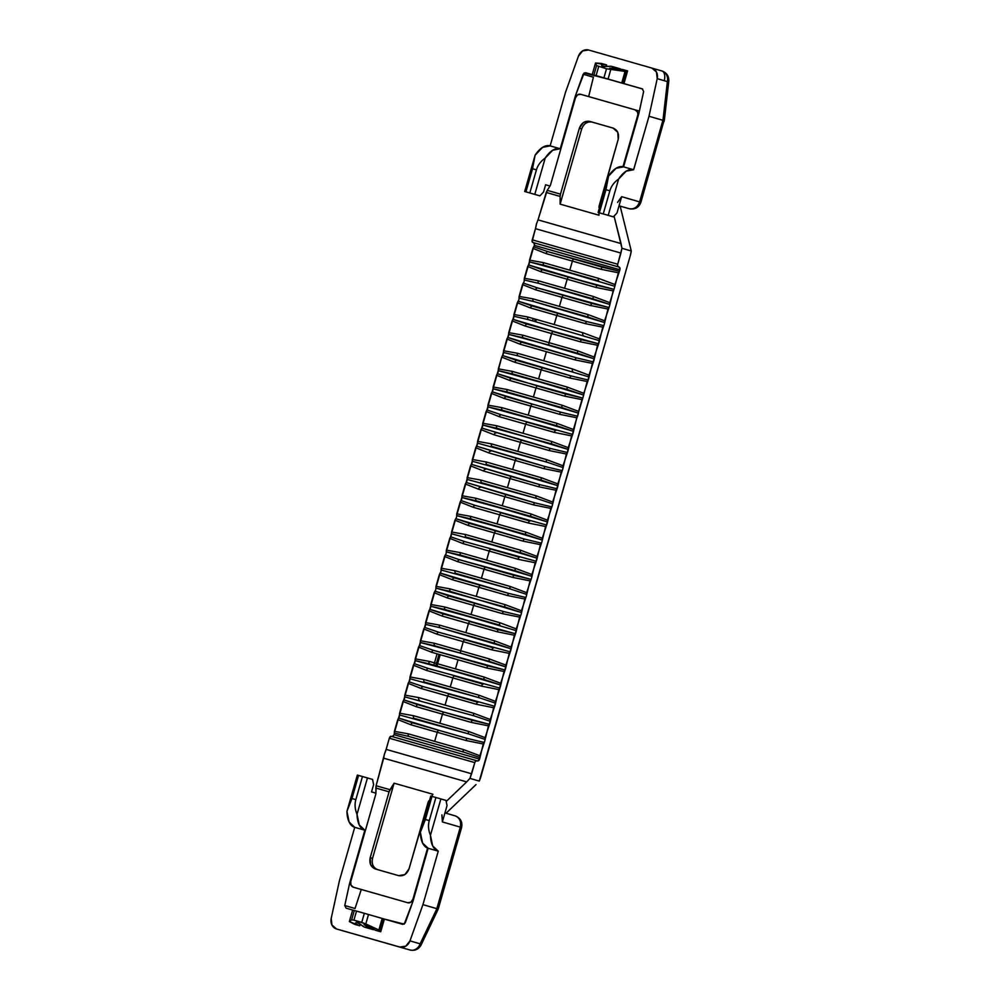 <?xml version="1.0" encoding="UTF-8"?>
<svg xmlns="http://www.w3.org/2000/svg" width="1000" height="1000" viewBox="0 0 1000 1000"><rect width="100%" height="100%" fill="white"/><g stroke="black" fill="none" stroke-linecap="round" stroke-linejoin="round"><path stroke-width="1.5" d="M380.412 931.688L375.6 930.312L364.487 924.45L369.775 928.65L364.338 927.1L373.5 929.725L364.338 927.1L357.113 922.337L355.337 923.162L358.5 925.425L354.625 924.325L359.762 925.8L349.35 921.55L352.663 910.025L349.35 921.55L351.637 919.875L354.338 910.475L352.663 910.025L354.338 910.475L351.637 919.875L353.925 920.15L356.512 911.087L354.338 910.475L356.512 911.087L353.925 920.15L361.75 922.387L364.338 913.325L356.512 911.087L364.338 913.325L361.75 922.387L365.8 923.925L368.5 914.513L364.338 913.325L368.5 914.513L365.8 923.925L378.875 929.987L382.188 918.45L368.5 914.513L382.188 918.45L378.875 929.987L380.138 930.888L383.587 918.863L382.188 918.45L383.587 918.863L380.138 930.888L378.85 930.975L379.487 931.425L380.412 931.688L384.05 919L380.412 931.688L375.6 930.312L380.412 931.688M441.925 814.875L442.362 821.925L460.312 827.138A9.425 8.075 -73.8 0 0 455.138 815.85C459.663 817.763 461.388 821.525 460.312 827.138L461.6 827.513L460.312 827.138L436.838 908.662L422.938 904.638L438.263 851.162L432.663 845.888L430.462 835.225L440.875 798.925L446 800.413L447.038 805.612L442.362 821.925L460.312 827.138L436.9 908.7L420.138 943.825L409.975 940.875A9.425 8.075 106.2 0 1 399.825 947.05L336.538 928.975A9.425 8.075 106.2 0 1 331.2 918.388L339.412 880.775L354.738 827.312L364.85 830.2L349.637 883.225L350.538 883.487L349.637 883.225L344.762 905.525L346.1 908.175L352.65 910.05L346.1 908.175L344.762 905.525L349.637 883.225L364.85 830.2L354.738 827.312L339.412 880.775L331.2 918.388L331.95 925.05L336.538 928.975L399.825 947.05L405.8 946.137L409.975 940.875L422.938 904.638L438.263 851.162L428.162 848.288L412.962 901.312L404.225 924.125L383.587 918.863M359.938 923.95L359.438 925.7L358.5 925.425L359.438 925.7L359.938 923.95M373.725 928.962L373.5 929.725L369.775 928.65L373.5 929.725L373.725 928.962M355.025 908.512L361.275 889.513L355.025 908.512L344.762 905.525L355.025 908.5M380.737 931.787L384.375 919.1L402.738 924.35L405.275 922.812L412.962 901.312L428.162 848.288L422.562 843L420.363 832.337L430.775 796.038L420.363 832.337A26.862 13.838 105.9 0 0 428.162 848.288L438.263 851.162A26.862 13.838 -74.1 0 1 430.462 835.225C428.363 830.212 427.962 825.337 429.275 820.6L425.387 819.488L432.013 796.388L430.775 796.038L435.9 797.5L432.013 796.388L425.387 819.488L420.363 832.337L425.387 819.488L429.275 820.6L435.9 797.5L429.275 820.6C427.925 825.337 428.312 830.2 430.462 835.225L440.875 798.925L435.9 797.5L446 800.413L447.038 805.612L442.362 821.925M371.538 791.9L375.9 793.162L371.538 791.9L373.612 784.65L371.538 791.9M354.738 827.312L349.137 822.025L346.938 811.375L357.35 775.075L346.938 811.375A26.862 13.838 105.9 0 0 354.738 827.312M409.975 940.875L422.938 904.638L436.9 908.7L420.138 943.825L409.975 940.875M372.575 779.438L373.612 784.65L372.575 779.438L367.45 777.95L372.575 779.438M364.85 830.2L359.237 824.912L357.038 814.25L367.45 777.95L357.35 775.075L362.475 776.525L355.85 799.638L351.962 798.525L358.587 775.413L351.962 798.525L346.938 811.375L351.962 798.525L355.85 799.638L362.475 776.525L367.45 777.95L357.038 814.25C354.938 809.237 354.538 804.362 355.85 799.638C354.5 804.362 354.888 809.237 357.038 814.25A26.862 13.838 -74.1 0 0 364.85 830.2M384.312 919.087L382.425 918.538M364.038 924.55L369.775 928.65L364.338 927.1L358.6 922.987M356.538 922.262L355.337 923.162L358.5 925.425L354.625 924.325L349.35 921.55L351.637 919.875L353.925 920.15L365.8 923.925L378.875 929.987L380.138 930.888L378.85 930.975L379.487 931.425L375.6 930.312L365.462 924.812M421.087 945C418.612 949.35 414.913 951.012 410 950A9.425 8.075 -73.8 0 0 420.138 943.825A9.425 8.075 106.2 0 1 409.988 950L336.512 928.975M420.737 945.138L420.138 943.825A9.425 1.238 25.5 0 1 421.1 944.987L437.825 909.925M455.138 815.85L444.95 812.9L455.163 815.863C460.513 818.012 462.65 821.888 461.6 827.513L438.475 908.175L437.188 907.788L438.212 908.1M438.15 909.1A9.425 1.6 -158.1 0 0 437.188 907.788A9.425 1.6 21.9 0 1 438.188 908.962M571.45 376.025L543.025 367.912A2.362 1.212 105.9 0 0 541.213 369.837L538.612 378.9L567.325 387.1L583.812 393.288L588.737 378.525L592.388 363.387L575.125 359.913L546.4 351.712L543.8 360.775L572.525 368.975L589.012 375.163L593.938 360.4L597.575 345.262L580.312 341.8L551.6 333.587L580.312 341.8A2.362 0.912 -74 0 1 581.85 339.787L553.413 331.662A2.362 1.212 105.9 0 0 551.6 333.587L549 342.65L577.725 350.863L549 342.65A2.362 1.212 105.9 0 0 549.525 345.25L577.95 353.375A2.362 0.912 -74 0 1 577.725 350.863L594.2 357.038L599.138 342.275L602.775 327.15L585.513 323.675L556.8 315.462L585.513 323.675A2.362 0.912 -74 0 1 587.038 321.662L558.612 313.538A2.362 1.212 105.9 0 0 556.8 315.462L554.2 324.525L582.913 332.738L599.4 338.913L604.325 324.15L607.975 309.025L590.712 305.55L562 297.337L590.712 305.55A2.362 0.912 -74 0 1 592.238 303.538L563.812 295.413A2.362 1.212 105.9 0 0 562 297.337L559.4 306.4L588.112 314.613L604.6 320.788L609.525 306.025L613.175 290.9L595.913 287.425L567.188 279.225L564.587 288.275L593.312 296.488L609.8 302.663L613.975 289.35L569.012 277.288A2.362 1.212 105.9 0 0 567.188 279.225L595.913 287.425A2.362 0.912 -74 0 1 597.438 285.413L528.513 264.938A2.362 1.212 105.9 0 0 529.25 263.5A2.362 1.212 105.9 0 0 529.388 261.875L533.713 246.812A2.362 1.212 105.9 0 0 534.45 245.375L619.925 269.788L534.45 245.375L534.575 243.675L532.137 241.525L535.45 228.675A18.85 9.712 105.9 0 0 536.475 223.888L538.025 219.875L621.05 243.588L614.05 216.088L621.95 248.287L631.275 251L630.25 255.787L479.275 781.1L469.95 778.388L474.812 762.625L475.613 761.125L478.8 760.612L479.6 759.112L477.788 761.038L391.163 736.287A2.362 1.212 105.9 0 0 389.338 738.225L391.163 736.287M393.338 736.213L392.325 736.625L394.137 734.7A2.362 1.212 105.9 0 0 394.275 733.088L398.587 718.025A2.362 1.212 105.9 0 0 399.338 716.575A2.362 1.212 105.9 0 0 399.462 714.963L403.787 699.9A2.362 1.212 105.9 0 0 404.538 698.462A2.362 1.212 105.9 0 0 404.663 696.838L408.988 681.775A2.362 1.212 105.9 0 0 409.725 680.337A2.362 1.212 105.9 0 0 409.862 678.713L414.175 663.65A2.362 1.212 105.9 0 0 414.925 662.212A2.362 1.212 105.9 0 0 415.062 660.588L419.375 645.525A2.362 1.212 105.9 0 0 420.125 644.087A2.362 1.212 105.9 0 0 420.25 642.475L424.575 627.4A2.362 1.212 105.9 0 0 425.325 625.962A2.362 1.212 105.9 0 0 425.45 624.35L429.775 609.288A2.362 1.212 105.9 0 0 430.513 607.837A2.362 1.212 105.9 0 0 430.65 606.225L434.963 591.163A2.362 1.212 105.9 0 0 435.712 589.712A2.362 1.212 105.9 0 0 435.85 588.1L440.163 573.038A2.362 1.212 105.9 0 0 440.913 571.6A2.362 1.212 105.9 0 0 441.037 569.975L445.363 554.913A2.362 1.212 105.9 0 0 446.1 553.475A2.362 1.212 105.9 0 0 446.238 551.85L450.562 536.788A2.362 1.212 105.9 0 0 451.3 535.35A2.362 1.212 105.9 0 0 451.438 533.725L455.75 518.663A2.362 1.212 105.9 0 0 456.5 517.225A2.362 1.212 105.9 0 0 456.637 515.612L460.95 500.538A2.362 1.212 105.9 0 0 461.7 499.1A2.362 1.212 105.9 0 0 461.825 497.488L466.15 482.425A2.362 1.212 105.9 0 0 466.887 480.975A2.362 1.212 105.9 0 0 467.025 479.363L471.35 464.3A2.362 1.212 105.9 0 0 472.088 462.85A2.362 1.212 105.9 0 0 472.225 461.238L476.538 446.175A2.362 1.212 105.9 0 0 477.287 444.738A2.362 1.212 105.9 0 0 477.425 443.113L481.737 428.05A2.362 1.212 105.9 0 0 482.488 426.613A2.362 1.212 105.9 0 0 482.612 424.988L486.938 409.925A2.362 1.212 105.9 0 0 487.675 408.488A2.362 1.212 105.9 0 0 487.812 406.863L492.137 391.8A2.362 1.212 105.9 0 0 492.875 390.363A2.362 1.212 105.9 0 0 493.013 388.738L497.325 373.675A2.362 1.212 105.9 0 0 498.075 372.238A2.362 1.212 105.9 0 0 498.212 370.625L498.35 368.875L512.25 371.375L538.612 378.9L541.213 369.837L569.925 378.038A2.362 0.912 -74 0 1 571.45 376.037A2.362 0.912 106 0 0 569.925 378.038L514.85 362.312L501.712 357.113L502.525 355.55A2.362 1.212 105.9 0 0 503.275 354.113A2.362 1.212 105.9 0 0 503.4 352.5L507.725 337.438A2.362 1.212 105.9 0 0 508.462 335.988A2.362 1.212 105.9 0 0 508.6 334.375L512.925 319.312A2.362 1.212 105.9 0 0 513.663 317.863A2.362 1.212 105.9 0 0 513.8 316.25L518.112 301.188A2.362 1.212 105.9 0 0 518.862 299.75A2.362 1.212 105.9 0 0 518.987 298.125L523.312 283.062A2.362 1.212 105.9 0 0 524.062 281.625A2.362 1.212 105.9 0 0 524.188 280L529.388 261.875L598.737 280.887L544.212 265.312L614.85 286.288L618.362 272.775L601.1 269.3A2.362 0.912 -74 0 1 602.625 267.288L574.2 259.163A2.362 1.212 105.9 0 0 572.388 261.1L601.1 269.3L572.388 261.1L569.788 270.163L598.513 278.363L614.987 284.538L619.925 269.788L620.037 268.075L617.6 265.938L617.725 264.237L621.95 248.287L631.275 251L620.15 206.1L631.275 251A18.85 9.712 -74.1 0 1 630.25 255.787L480.938 776.488A18.85 9.712 -74.1 0 1 479.275 781.1L469.95 778.388L466.688 781.9L383.663 758.188L376.112 785.738L390.012 789.7L394.087 783.175L432.938 794.262L431.675 796.287L432.938 794.262L394.1 783.175L372.525 858.388L370.2 857.712L389.087 791.812L375.85 788.037L375.9 793.825L350.75 881.562L350.962 885.088L353.338 887.2L407.725 902.738L410.85 902.2L412.9 899.312L427.587 848.088L412.9 899.312A4.713 4.037 106.2 0 1 407.725 902.738L353.338 887.2A4.713 4.037 106.2 0 1 350.75 881.562L375.9 793.825L376.112 785.738L384.475 753.988A18.85 9.712 105.9 0 0 386.138 749.375L389.338 738.225L386.138 749.375L471.613 773.787L474.812 762.625L389.338 738.225L474.812 762.625A2.362 1.212 -74.1 0 1 476.625 760.7L391.15 736.287M394.137 734.7L394.275 733.088L409.087 736.513L463.625 752.087L409.087 736.513L463.625 752.087L479.738 757.487L479.6 759.112L394.137 734.7L479.6 759.112L483.25 743.975L465.988 740.512L437.275 732.3L465.988 740.512A2.362 0.912 -74 0 1 467.512 738.5L439.087 730.375A2.362 1.212 105.9 0 0 437.275 732.3L434.675 741.363L463.387 749.562L479.875 755.75L484.8 740.987L488.45 725.863L471.188 722.387L442.475 714.175L471.188 722.387A2.362 0.912 -74 0 1 472.713 720.375L444.288 712.25A2.362 1.212 105.9 0 0 442.475 714.175L439.875 723.238L468.587 731.45L485.075 737.625L490 722.862L493.65 707.738L476.388 704.262L447.663 696.05L476.388 704.262A2.362 0.912 -74 0 1 477.912 702.25L449.487 694.125A2.362 1.212 105.9 0 0 447.663 696.05L445.062 705.113L473.787 713.325L490.275 719.5L495.2 704.737L498.837 689.613L481.575 686.137L452.863 677.925L481.575 686.137A2.362 0.912 -74 0 1 483.1 684.125L454.675 676A2.362 1.212 105.9 0 0 452.863 677.925L450.262 686.988L478.975 695.2L495.462 701.375L500.387 686.612L504.038 671.488L486.775 668.012L458.062 659.812L455.462 668.875L484.175 677.075L500.662 683.25L505.588 668.5L509.237 653.363L491.975 649.887L463.263 641.688L491.975 649.887A2.362 0.912 -74 0 1 493.5 647.875L465.075 639.763A2.362 1.212 105.9 0 0 463.263 641.688L460.662 650.75L489.375 658.95L460.662 650.75A2.362 1.212 105.9 0 0 461.175 653.35L489.6 661.475A2.362 0.912 -74 0 1 489.375 658.95L505.863 665.125L510.788 650.375L514.425 635.237L497.175 631.763L468.45 623.562L497.175 631.763A2.362 0.912 -74 0 1 498.7 629.763L470.262 621.638A2.362 1.212 105.9 0 0 468.45 623.562L465.85 632.625L494.575 640.825L511.062 647.013L515.988 632.25L519.625 617.112L502.362 613.65L473.65 605.438L502.362 613.65A2.362 0.912 -74 0 1 503.888 611.638L475.462 603.513A2.362 1.212 105.9 0 0 473.65 605.438L471.05 614.5L499.762 622.7L516.25 628.888L521.175 614.125L524.825 599L507.562 595.525L478.85 587.312L507.562 595.525A2.362 0.912 -74 0 1 509.087 593.513L480.662 585.388A2.362 1.212 105.9 0 0 478.85 587.312L476.25 596.375L504.963 604.587L521.45 610.763L526.375 596L530.025 580.875L512.762 577.4L484.038 569.188L512.762 577.4A2.362 0.912 -74 0 1 514.288 575.388L485.863 567.263A2.362 1.212 105.9 0 0 484.038 569.188L481.45 578.25L510.163 586.462L526.65 592.638L531.575 577.875L535.212 562.75L517.962 559.275L489.237 551.062L517.962 559.275A2.362 0.912 -74 0 1 519.487 557.263L491.05 549.138A2.362 1.212 105.9 0 0 489.237 551.062L486.637 560.125L515.363 568.337L531.838 574.513L536.775 559.75L540.413 544.625L523.15 541.15L494.438 532.95L523.15 541.15A2.362 0.912 -74 0 1 524.675 539.138L496.25 531.013A2.362 1.212 105.9 0 0 494.438 532.95L491.838 542.013L520.55 550.212L537.038 556.388L541.962 541.638L545.612 526.5L528.35 523.025L499.637 514.825L528.35 523.025A2.362 0.912 -74 0 1 529.875 521.013L501.45 512.9A2.362 1.212 105.9 0 0 499.637 514.825L497.038 523.888L525.75 532.087L542.238 538.263L547.163 523.513L550.812 508.375L533.55 504.9L504.825 496.7L533.55 504.9A2.362 0.912 -74 0 1 535.075 502.9L506.65 494.775A2.362 1.212 105.9 0 0 504.825 496.7L502.238 505.763L530.95 513.962L547.438 520.15L552.362 505.387L556 490.25L538.737 486.775L510.025 478.575L538.737 486.775A2.362 0.912 -74 0 1 540.275 484.775L511.838 476.65A2.362 1.212 105.9 0 0 510.025 478.575L507.425 487.638L536.15 495.838L552.625 502.025L557.562 487.262L561.2 472.125L543.938 468.663L515.225 460.45L543.938 468.663A2.362 0.912 -74 0 1 545.462 466.65L517.038 458.525A2.362 1.212 105.9 0 0 515.225 460.45L512.625 469.513L541.337 477.725L557.825 483.9L562.75 469.137L566.4 454.012L549.138 450.538L520.425 442.325L549.138 450.538A2.362 0.912 -74 0 1 550.662 448.525L522.238 440.4A2.362 1.212 105.9 0 0 520.425 442.325L517.825 451.388L546.538 459.6L563.025 465.775L567.95 451.012L571.6 435.887L554.338 432.413L525.612 424.2L554.338 432.413A2.362 0.912 -74 0 1 555.862 430.4L527.438 422.275A2.362 1.212 105.9 0 0 525.612 424.2L523.025 433.263L551.737 441.475L568.225 447.65L573.15 432.887L576.788 417.762L559.525 414.288L530.812 406.087L559.525 414.288A2.362 0.912 -74 0 1 561.062 412.275L532.625 404.15A2.362 1.212 105.9 0 0 530.812 406.087L528.212 415.138L556.938 423.35L573.413 429.525L582.8 398.088L511.725 378.587A2.362 1.487 105.9 0 0 509.65 380.438L536.013 387.962L509.65 380.438L496.525 375.225L493.15 387L507.05 389.5L533.413 397.025L536.013 387.962L533.413 397.025L562.125 405.225L578.612 411.4L581.987 399.637L564.725 396.163L536.013 387.962A2.362 1.212 -74.1 0 1 537.825 386.025A2.362 1.212 105.9 0 0 536.013 387.962L564.725 396.163A2.362 0.912 -74 0 1 566.25 394.15L537.825 386.037M537.825 386.025L497.325 373.675L496.525 375.225L509.65 380.438A2.362 1.487 -74.1 0 1 511.725 378.587L497.325 373.675L498.212 370.625L513.025 374.05L583.675 395.025L582.8 398.088L587.188 381.512L569.925 378.038L587.188 381.512L587.987 379.963L571.512 376.05M635.087 109.85L639.362 111.088L635.075 109.85A4.713 4.037 106.2 0 1 637.663 115.487L622.975 166.7L638.25 115.65L637.45 111.95L635.075 109.85L580.688 94.312L577.562 94.85L575.5 97.737L550.35 185.475L547.225 190.35L560.475 194.137L579.362 128.25L583.475 122.487L589.738 121.4L613.038 128.062L617.775 132.287L618.212 139.338L598.987 207.512A4.713 2.425 105.9 0 1 599.325 205.225L618.212 139.338C619.288 133.737 617.562 129.975 613.038 128.062L589.738 121.4C584.888 120.638 581.425 122.925 579.362 128.25L581.7 128.925L579.362 128.25L560.475 194.137L547.225 190.35L550.35 185.475L575.5 97.737A4.713 4.037 106.2 0 1 580.688 94.312L635.1 109.85M613.975 289.35L614.85 286.288L613.975 289.35L597.438 285.413A2.362 0.912 106 0 0 595.913 287.425L613.175 290.9L613.975 289.35M372.525 858.4L370.2 857.712C369.125 863.312 370.85 867.075 375.363 868.988L398.675 875.65C403.525 876.413 406.987 874.125 409.05 868.8L427.938 802.913L428.738 803.138L427.938 802.913A4.713 2.425 105.9 0 1 428.862 800.8L409.05 868.8L404.938 874.562L398.675 875.65L375.363 868.988L370.637 864.762L370.2 857.712L389.087 791.812L394.087 783.175L432.938 794.262L394.1 783.175L372.525 858.388C371.45 863.988 373.175 867.75 377.7 869.663M446.213 801.462L466.688 781.9L446.213 801.462M476.012 784.6L446.075 813.225L476.012 784.6M560.125 204.137L560.138 196.425L546.237 192.45L538.025 219.875L547.225 190.35L546.237 192.45L560.138 196.425L560.475 194.137A4.713 2.425 -74.1 0 0 560.138 196.425L560.125 204.137L581.7 128.925L560.125 204.137L598.975 215.225L560.125 204.137M598.975 212.725L598.975 215.225L598.975 212.725M498.35 368.875L501.712 357.113L498.212 370.625L567.55 389.625L513.025 374.05A2.362 1.487 -74.1 0 1 512.25 371.375L498.35 368.875M543.8 360.775L546.4 351.712L520.037 344.188L506.912 338.988L503.537 350.75L517.45 353.25L543.8 360.775L517.45 353.25A2.362 1.487 105.9 0 0 518.225 355.925L588.875 376.9L587.987 379.963L571.45 376.037L502.525 355.55L503.4 352.5L518.225 355.925L588.875 376.9L589.012 375.163L572.525 368.975A2.362 0.912 106 0 0 572.75 371.5A2.362 0.912 -74 0 1 572.525 368.975L543.8 360.775M549 342.65L551.6 333.587L525.237 326.062L512.112 320.863L508.738 332.625L522.638 335.125L549 342.65L522.638 335.125A2.362 1.487 105.9 0 0 523.425 337.812L594.062 358.775L593.188 361.838L576.65 357.912A2.362 0.912 106 0 0 575.125 359.913L592.388 363.387L593.188 361.838L576.65 357.912L507.725 337.438L508.6 334.375L549.525 345.25A2.362 1.212 -74.1 0 1 549 342.65M559.4 306.4L562 297.337L535.638 289.825L522.5 284.613L519.125 296.388L533.038 298.875L559.4 306.4L533.038 298.875L519.125 296.388L518.987 298.125L533.812 301.562L604.462 322.537L604.6 320.788L588.112 314.613L559.4 306.4M564.587 288.275L567.188 279.225L540.825 271.7L527.7 266.488L524.325 278.263L538.237 280.763L564.587 288.275L538.237 280.763L524.325 278.263L524.188 280L539.012 283.438L609.663 304.413L609.8 302.663L593.312 296.488L564.587 288.275M569.788 270.163L572.388 261.1L546.025 253.575L532.9 248.363L529.525 260.138L543.425 262.638L569.788 270.163L543.425 262.638A2.362 1.487 105.9 0 0 544.212 265.312L614.85 286.288L614.987 284.538L598.513 278.363A2.362 0.912 106 0 0 598.737 280.887A2.362 0.912 -74 0 1 598.513 278.363L569.788 270.163M554.2 324.525L556.8 315.462L530.438 307.938L517.312 302.738L513.938 314.5L527.837 317L554.2 324.525L527.837 317A2.362 1.487 105.9 0 0 528.612 319.688L599.263 340.662L598.387 343.713L581.85 339.787L512.925 319.312L513.8 316.25L528.612 319.688L599.263 340.662L599.4 338.913L582.913 332.738A2.362 0.912 106 0 0 583.15 335.25A2.362 0.912 -74 0 1 582.913 332.738L554.2 324.525M540.275 484.775L471.35 464.3L470.538 465.85L483.663 471.05A2.362 1.487 -74.1 0 1 485.75 469.2A2.362 1.487 105.9 0 0 483.663 471.05L510.025 478.575L483.663 471.05L470.538 465.85L467.163 477.612L481.062 480.112L507.425 487.638L510.025 478.575A2.362 1.212 -74.1 0 1 511.838 476.65L471.35 464.3L472.225 461.238L541.575 480.238A2.362 0.912 -74 0 1 541.337 477.725L512.625 469.513L515.225 460.45L488.862 452.925L475.737 447.725L472.362 459.487L486.262 461.987L512.625 469.513L486.262 461.987L472.362 459.487L472.225 461.238L541.575 480.238L487.05 464.675L557.688 485.65L556.812 488.7L540.275 484.775A2.362 0.912 106 0 0 538.737 486.775L556 490.25L556.812 488.7L540.325 484.787M528.212 415.138L530.812 406.087L504.45 398.562L491.325 393.35L487.95 405.125L501.85 407.625L528.212 415.138L501.85 407.625L487.95 405.125L487.812 406.863L557.163 425.875L502.638 410.3L573.275 431.275L572.4 434.338L501.337 414.825L486.938 409.925L487.812 406.863L502.638 410.3A2.362 1.487 -74.1 0 1 501.85 407.625A2.362 1.487 105.9 0 0 502.638 410.3L557.163 425.875A2.362 0.912 -74 0 1 556.938 423.35L528.212 415.138M550.662 448.525L481.737 428.05L480.925 429.6L494.062 434.8A2.362 1.487 -74.1 0 1 496.138 432.95A2.362 1.487 105.9 0 0 494.062 434.8L520.425 442.325L494.062 434.8L480.925 429.6L477.562 441.362L491.463 443.862L517.825 451.388L520.425 442.325A2.362 1.212 -74.1 0 1 522.238 440.4L481.737 428.05L482.612 424.988L551.962 444A2.362 0.912 -74 0 1 551.737 441.475A2.362 0.912 106 0 0 551.962 444L568.088 449.4L568.225 447.65L551.737 441.475L523.025 433.263L525.612 424.2L499.25 416.688L486.125 411.475L482.75 423.25L496.662 425.75L523.025 433.263L496.662 425.75A2.362 1.487 105.9 0 0 497.438 428.425L568.088 449.4L567.212 452.463L550.662 448.525A2.362 0.912 106 0 0 549.138 450.538L566.4 454.012L567.212 452.463L550.725 448.537M502.238 505.763L504.825 496.7L478.475 489.175L465.337 483.975L461.962 495.737L475.875 498.237L502.238 505.763L475.875 498.237L461.962 495.737L461.825 497.488L476.65 500.913L547.3 521.888L546.425 524.95L475.35 505.45L460.95 500.538L461.825 497.488L531.175 516.487L476.65 500.913A2.362 1.487 -74.1 0 1 475.875 498.237A2.362 1.487 105.9 0 0 476.65 500.913L531.175 516.487A2.362 0.912 -74 0 1 530.95 513.962L502.238 505.763M471.05 614.5L473.65 605.438L447.287 597.913L434.162 592.712L430.788 604.475L444.688 606.975L471.05 614.5L444.688 606.975L430.788 604.475L430.65 606.225L445.475 609.65L516.112 630.625L515.237 633.688L444.175 614.188L429.775 609.288L430.65 606.225L500 625.225L445.475 609.65A2.362 1.487 -74.1 0 1 444.688 606.975A2.362 1.487 105.9 0 0 445.475 609.65L516.112 630.625L516.25 628.888L499.762 622.7A2.362 0.912 106 0 0 500 625.225A2.362 0.912 -74 0 1 499.762 622.7L471.05 614.5M460.662 650.75L463.263 641.688L436.9 634.163L423.762 628.95L420.387 640.725L434.3 643.225L460.662 650.75L434.3 643.225L420.387 640.725L420.25 642.475L461.175 653.35L505.725 666.875L504.85 669.938L433.775 650.438L419.375 645.525L420.25 642.475L435.075 645.9A2.362 1.487 -74.1 0 1 434.3 643.225A2.362 1.487 105.9 0 0 435.075 645.9L461.175 653.35A2.362 1.212 -74.1 0 1 460.662 650.75M455.462 668.875L458.062 659.812L431.7 652.288L418.575 647.075L415.2 658.85L429.1 661.35L455.462 668.875L429.1 661.35L415.2 658.85L415.062 660.588L484.412 679.6L429.875 664.025L500.525 685L499.65 688.062L428.575 668.55L414.175 663.65L415.062 660.588L429.875 664.025A2.362 1.487 -74.1 0 1 429.1 661.35A2.362 1.487 105.9 0 0 429.875 664.025L484.412 679.6A2.362 0.912 -74 0 1 484.175 677.075L455.462 668.875M465.85 632.625L468.45 623.562L442.088 616.038L428.963 610.837L425.588 622.6L439.487 625.1L465.85 632.625L439.487 625.1L425.588 622.6L425.45 624.35L440.275 627.775L510.925 648.75L510.037 651.812L438.975 632.312L424.575 627.4L425.45 624.35L440.275 627.775A2.362 1.487 -74.1 0 1 439.487 625.1A2.362 1.487 105.9 0 0 440.275 627.775L494.8 643.35A2.362 0.912 -74 0 1 494.575 640.825L465.85 632.625M450.262 686.988L452.863 677.925L426.5 670.413L413.375 665.2L410 676.975L423.9 679.475L450.262 686.988L423.9 679.475L410 676.975L409.862 678.713L479.212 697.725L495.325 703.125L494.45 706.188L423.387 686.675L408.988 681.775L409.862 678.713L479.212 697.725L424.688 682.15A2.362 1.487 -74.1 0 1 423.9 679.475A2.362 1.487 105.9 0 0 424.688 682.15L479.212 697.725A2.362 0.912 -74 0 1 478.975 695.2L450.262 686.988M444.275 712.25L403.787 699.9L402.975 701.45L416.112 706.65L402.975 701.45L399.6 713.213L413.512 715.713L439.875 723.238L442.475 714.175L416.112 706.65A2.362 1.487 -74.1 0 1 418.188 704.8L403.787 699.9L404.663 696.838L474.012 715.837A2.362 0.912 -74 0 1 473.787 713.325L445.062 705.113L447.663 696.05L421.3 688.538L408.175 683.325L404.8 695.088L418.713 697.588L445.062 705.113L418.713 697.588L404.8 695.088L404.663 696.838L474.012 715.837L490.138 721.25L489.25 724.3L444.288 712.25L472.713 720.375A2.362 0.912 106 0 0 471.188 722.387L488.45 725.863L489.25 724.3L472.775 720.387M434.675 741.363L437.275 732.3L410.913 724.775L397.788 719.575L394.412 731.338L408.312 733.838L434.675 741.363L408.312 733.838L394.412 731.338L394.275 733.088L409.087 736.513A2.362 1.487 -74.1 0 1 408.312 733.838A2.362 1.487 105.9 0 0 409.087 736.513L463.625 752.087A2.362 0.912 -74 0 1 463.387 749.562L434.675 741.363M491.838 542.013L494.438 532.95L468.075 525.425L454.95 520.212L451.575 531.987L465.475 534.487L491.838 542.013L465.475 534.487L451.575 531.987L451.438 533.725L520.788 552.737L536.9 558.138L536.025 561.2L464.963 541.688L450.562 536.788L451.438 533.725L520.788 552.737L466.262 537.163A2.362 1.487 -74.1 0 1 465.475 534.487A2.362 1.487 105.9 0 0 466.262 537.163L536.9 558.138L537.038 556.388L520.55 550.212A2.362 0.912 106 0 0 520.788 552.737A2.362 0.912 -74 0 1 520.55 550.212L491.838 542.013M481.45 578.25L484.038 569.188L457.688 561.663L444.55 556.462L441.175 568.225L455.087 570.725L481.45 578.25L455.087 570.725L441.175 568.225L441.037 569.975L510.387 588.975L526.512 594.388L526.65 592.638L510.163 586.462L481.45 578.25M435.85 588.1L450.662 591.538A2.362 1.487 -74.1 0 1 449.888 588.85L435.988 586.35L435.85 588.1L505.188 607.1A2.362 0.912 -74 0 1 504.963 604.587L476.25 596.375L478.85 587.312L452.488 579.788L439.363 574.587L435.988 586.35L449.888 588.85L476.25 596.375L449.888 588.85A2.362 1.487 105.9 0 0 450.662 591.538L521.312 612.513L521.45 610.763L504.963 604.587A2.362 0.912 106 0 0 505.188 607.1L521.312 612.513M486.637 560.125L489.237 551.062L462.875 543.55L449.75 538.337L446.375 550.112L460.275 552.612L486.637 560.125L460.275 552.612L446.375 550.112L446.238 551.85L461.062 555.288L531.712 576.263L531.838 574.513L515.363 568.337L486.637 560.125M617.725 264.237L620.925 253.075L535.45 228.675L532.25 239.825L617.725 264.237L532.25 239.825A2.362 1.212 105.9 0 0 532.775 242.438L618.237 266.837A2.362 1.212 -74.1 0 1 617.725 264.237M592.062 122.075L613.4 128.175L592.062 122.075C587.212 121.312 583.763 123.6 581.7 128.925L581.7 128.912M436.95 666.05L440.2 654.712M535.688 321.7L536.337 319.462M535.163 319.125L534.525 321.375L535.163 319.125M439.038 654.375L435.788 665.713L439.038 654.375M532.575 320.812L533.225 318.575M433.837 665.15L437.088 653.825M497.038 523.888L499.637 514.825L473.275 507.3L460.15 502.088L456.775 513.862L470.675 516.362L497.038 523.888L470.675 516.362L456.775 513.862L456.637 515.612L471.45 519.038L542.1 540.013L542.238 538.263L525.75 532.087L497.038 523.888M534.45 245.375L533.938 242.775L619.4 267.175L619.925 269.788L534.45 245.375L619.913 269.788L619.175 271.225L602.638 267.288A2.362 0.912 106 0 0 601.1 269.3L618.362 272.775L619.175 271.225L548.1 251.725L533.713 246.812L534.45 245.375M524.688 539.138L455.75 518.663L454.95 520.212L468.075 525.425L494.438 532.95A2.362 1.212 -74.1 0 1 496.25 531.013L524.675 539.138A2.362 0.912 106 0 0 523.15 541.15L540.413 544.625L541.225 543.075L524.688 539.138L541.225 543.075M456.637 515.612L525.975 534.612L471.45 519.038A2.362 1.487 -74.1 0 1 470.675 516.362A2.362 1.487 105.9 0 0 471.45 519.038L525.975 534.612A2.362 0.912 -74 0 1 525.75 532.087A2.362 0.912 106 0 0 525.975 534.612L542.1 540.013M529.938 521.038L529.875 521.013A2.362 0.912 106 0 0 528.35 523.025L545.612 526.5L546.425 524.95L475.35 505.45L460.95 500.538L460.15 502.088L473.275 507.3A2.362 1.487 -74.1 0 1 475.35 505.45A2.362 1.487 105.9 0 0 473.275 507.3L499.637 514.825A2.362 1.212 -74.1 0 1 501.45 512.888M525.638 597.438L509.087 593.513A2.362 0.912 106 0 0 507.562 595.525L524.825 599L525.638 597.438L509.087 593.513L440.163 573.038L439.363 574.587L452.488 579.788L478.85 587.312A2.362 1.212 -74.1 0 1 480.662 585.388L454.562 577.938A2.362 1.487 105.9 0 0 452.488 579.788A2.362 1.487 -74.1 0 1 454.562 577.938L440.163 573.038M441.037 569.975L510.387 588.975L455.863 573.413A2.362 1.487 -74.1 0 1 455.087 570.725A2.362 1.487 105.9 0 0 455.863 573.413L510.387 588.975A2.362 0.912 -74 0 1 510.163 586.462A2.362 0.912 106 0 0 510.387 588.975L526.512 594.388M530.825 579.325L514.288 575.388A2.362 0.912 106 0 0 512.762 577.4L530.025 580.875L530.825 579.325L459.762 559.812L445.363 554.913L444.55 556.462L457.688 561.663L484.038 569.188A2.362 1.212 -74.1 0 1 485.85 567.263L459.762 559.812A2.362 1.487 105.9 0 0 457.688 561.663A2.362 1.487 -74.1 0 1 459.762 559.812L445.363 554.913M446.238 551.85L515.588 570.862L461.062 555.288A2.362 1.487 -74.1 0 1 460.275 552.612A2.362 1.487 105.9 0 0 461.062 555.288L515.588 570.862A2.362 0.912 -74 0 1 515.363 568.337A2.362 0.912 106 0 0 515.588 570.862L531.712 576.263M520.438 615.562L503.9 611.638A2.362 0.912 106 0 0 502.362 613.65L519.625 617.112L520.438 615.562L503.9 611.638L434.963 591.163L434.162 592.712L447.287 597.913L473.65 605.438A2.362 1.212 -74.1 0 1 475.462 603.513L449.363 596.062A2.362 1.487 105.9 0 0 447.287 597.913A2.362 1.487 -74.1 0 1 449.363 596.062L434.963 591.163M519.55 557.288L519.487 557.263A2.362 0.912 106 0 0 517.962 559.275L535.212 562.75L536.025 561.2L464.95 541.688L450.562 536.788L449.75 538.337L462.875 543.55A2.362 1.487 -74.1 0 1 464.963 541.688A2.362 1.487 105.9 0 0 462.875 543.55L489.237 551.062A2.362 1.212 -74.1 0 1 491.05 549.138M439.087 730.375L412.987 722.925A2.362 1.487 105.9 0 0 410.913 724.775A2.362 1.487 -74.1 0 1 412.987 722.925L398.587 718.025L397.788 719.575L410.913 724.775L437.275 732.3A2.362 1.212 -74.1 0 1 439.087 730.375L398.587 718.025L399.462 714.963L468.812 733.962L484.938 739.375L484.8 740.987L484.062 742.425L467.512 738.5A2.362 0.912 106 0 0 465.988 740.512L483.25 743.975L484.062 742.425L467.575 738.512M414.288 718.4L468.812 733.962L414.288 718.4A2.362 1.487 -74.1 0 1 413.512 715.713L399.6 713.213L399.462 714.963L468.812 733.962A2.362 0.912 -74 0 1 468.587 731.45L413.512 715.713A2.362 1.487 105.9 0 0 414.288 718.4M477.975 702.262L477.912 702.25A2.362 0.912 106 0 0 476.388 704.262L493.65 707.738L494.45 706.188L423.375 686.675L408.988 681.775L408.175 683.325L421.3 688.538A2.362 1.487 -74.1 0 1 423.387 686.675A2.362 1.487 105.9 0 0 421.3 688.538L447.663 696.05A2.362 1.212 -74.1 0 1 449.475 694.125M483.162 684.15L483.113 684.125A2.362 0.912 106 0 0 481.575 686.137L498.837 689.613L499.65 688.062L428.575 668.55L414.175 663.65L413.375 665.2L426.5 670.413A2.362 1.487 -74.1 0 1 428.575 668.55A2.362 1.487 105.9 0 0 426.5 670.413L452.863 677.925A2.362 1.212 -74.1 0 1 454.675 676M488.363 666.025L488.3 666A2.362 0.912 106 0 0 486.775 668.012A2.362 0.912 -74 0 1 488.3 666L504.85 669.938L504.038 671.488L486.775 668.012L431.7 652.288A2.362 1.487 -74.1 0 1 433.775 650.438L419.375 645.525L418.575 647.075L431.7 652.288A2.362 1.487 105.9 0 1 433.775 650.438L488.3 666M493.562 647.9L493.5 647.875A2.362 0.912 106 0 0 491.975 649.887L509.237 653.363L510.037 651.812L438.975 632.312L424.575 627.4L423.762 628.95L436.9 634.163A2.362 1.487 -74.1 0 1 438.975 632.312A2.362 1.487 105.9 0 0 436.9 634.163L463.263 641.688A2.362 1.212 -74.1 0 1 465.075 639.763M498.762 629.775L498.7 629.763A2.362 0.912 106 0 0 497.175 631.763L514.425 635.237L515.237 633.688L498.7 629.763L429.775 609.288L428.963 610.837L442.088 616.038A2.362 1.487 -74.1 0 1 444.175 614.188A2.362 1.487 105.9 0 0 442.088 616.038L468.45 623.562A2.362 1.212 -74.1 0 1 470.262 621.638M535.075 502.9L466.15 482.425L465.337 483.975L478.475 489.175A2.362 1.487 -74.1 0 1 480.55 487.325A2.362 1.487 105.9 0 0 478.475 489.175L504.825 496.7A2.362 1.212 -74.1 0 1 506.637 494.775L466.15 482.425L467.025 479.363L536.375 498.363L552.487 503.762L552.362 505.387L551.613 506.825L535.075 502.9A2.362 0.912 106 0 0 533.55 504.9L550.812 508.375L551.613 506.825L535.138 502.912M481.85 482.788L536.375 498.363L481.85 482.788A2.362 1.487 -74.1 0 1 481.062 480.112L467.163 477.612L467.025 479.363L536.375 498.363A2.362 0.912 -74 0 1 536.15 495.838L481.062 480.112A2.362 1.487 105.9 0 0 481.85 482.788M555.925 430.425L555.862 430.4A2.362 0.912 106 0 0 554.338 432.413L571.6 435.887L572.4 434.338L501.337 414.825A2.362 1.487 105.9 0 0 499.25 416.688L525.612 424.2A2.362 1.212 -74.1 0 1 527.425 422.275M532.625 404.15L506.525 396.7A2.362 1.487 105.9 0 0 504.45 398.562A2.362 1.487 -74.1 0 1 506.538 396.712L492.137 391.8L491.325 393.35L504.45 398.562L530.812 406.087A2.362 1.212 -74.1 0 1 532.625 404.15L492.137 391.8L493.013 388.738L562.362 407.75L507.825 392.175L578.475 413.15L577.6 416.213L561.062 412.275A2.362 0.912 106 0 0 559.525 414.288L576.788 417.762L577.6 416.213L561.112 412.3M545.462 466.65L476.538 446.175L475.737 447.725L488.862 452.925A2.362 1.487 -74.1 0 1 490.938 451.075A2.362 1.487 105.9 0 0 488.862 452.925L515.225 460.45A2.362 1.212 -74.1 0 1 517.038 458.525L476.538 446.175L477.425 443.113L546.763 462.113L562.888 467.525L562.75 469.137L562.013 470.575L545.462 466.65A2.362 0.912 106 0 0 543.938 468.663L561.2 472.125L562.013 470.575L545.525 466.662M492.238 446.55L546.763 462.113L492.238 446.55A2.362 1.487 -74.1 0 1 491.463 443.862L477.562 441.362L477.425 443.113L546.763 462.113A2.362 0.912 -74 0 1 546.538 459.6L491.463 443.862A2.362 1.487 105.9 0 0 492.238 446.55M597.5 285.438L542.9 269.837A2.362 1.487 105.9 0 0 540.825 271.7A2.362 1.487 -74.1 0 1 542.913 269.85L528.513 264.938L527.7 266.488L540.825 271.7L567.188 279.225A2.362 1.212 -74.1 0 1 569 277.288M608.775 307.475L537.712 287.962L523.312 283.062L522.5 284.613L535.638 289.825L562 297.337A2.362 1.212 -74.1 0 1 563.812 295.413L592.238 303.538A2.362 0.912 106 0 0 590.712 305.55L607.975 309.025L608.775 307.475L592.238 303.538M603.587 325.588L587.038 321.662L518.112 301.188L517.312 302.738L530.438 307.938L556.8 315.462A2.362 1.212 -74.1 0 1 558.612 313.538L587.038 321.662A2.362 0.912 106 0 0 585.513 323.675L602.775 327.15L603.587 325.588L587.038 321.662M581.9 339.8L581.85 339.787A2.362 0.912 106 0 0 580.312 341.8L597.575 345.262L598.387 343.713L527.312 324.212A2.362 1.487 105.9 0 0 525.237 326.062L551.6 333.587A2.362 1.212 -74.1 0 1 553.413 331.662M576.712 357.925L522.125 342.337A2.362 1.487 105.9 0 0 520.037 344.188L575.125 359.913A2.362 0.912 -74 0 1 576.65 357.912M566.312 394.175L566.25 394.15A2.362 0.912 106 0 0 564.725 396.163L581.987 399.637L582.8 398.088L566.25 394.15M572.388 261.1A2.362 1.212 -74.1 0 1 574.2 259.163L548.1 251.725A2.362 1.487 105.9 0 0 546.025 253.575L572.388 261.1M532.9 248.363L546.025 253.575A2.362 1.487 -74.1 0 1 548.1 251.725L533.713 246.812L532.9 248.363M479.738 757.487L479.875 755.75L463.387 749.562A2.362 0.912 106 0 0 463.625 752.087L479.738 757.487M442.475 714.175A2.362 1.212 -74.1 0 1 444.288 712.25L418.188 704.8A2.362 1.487 105.9 0 0 416.112 706.65L442.475 714.175M484.938 739.375L485.075 737.625L468.587 731.45A2.362 0.912 106 0 0 468.812 733.962L484.938 739.375M419.487 700.275A2.362 1.487 -74.1 0 1 418.713 697.588A2.362 1.487 105.9 0 0 419.487 700.275M490.138 721.25L490.275 719.5L473.787 713.325A2.362 0.912 106 0 0 474.012 715.837L490.138 721.25M495.325 703.125L495.462 701.375L478.975 695.2A2.362 0.912 106 0 0 479.212 697.725L495.325 703.125M500.525 685L500.662 683.25L484.175 677.075A2.362 0.912 106 0 0 484.412 679.6L500.525 685M505.725 666.875L505.863 665.125L489.375 658.95A2.362 0.912 106 0 0 489.6 661.475L505.725 666.875M510.925 648.75L511.062 647.013L494.575 640.825A2.362 0.912 106 0 0 494.8 643.35L510.925 648.75M496.25 531.013L470.15 523.575A2.362 1.487 105.9 0 0 468.075 525.425A2.362 1.487 -74.1 0 1 470.15 523.575L455.75 518.663M547.3 521.888L547.438 520.15L530.95 513.962A2.362 0.912 106 0 0 531.175 516.487L547.3 521.888M552.625 502.025L536.15 495.838A2.362 0.912 106 0 0 536.375 498.363L552.487 503.762M487.05 464.675A2.362 1.487 -74.1 0 1 486.262 461.987A2.362 1.487 105.9 0 0 487.05 464.675M557.688 485.65L557.825 483.9L541.337 477.725A2.362 0.912 106 0 0 541.575 480.238L557.688 485.65M562.888 467.525L563.025 465.775L546.538 459.6A2.362 0.912 106 0 0 546.763 462.113L562.888 467.525M482.612 424.988L497.438 428.425A2.362 1.487 -74.1 0 1 496.662 425.75L482.75 423.25L482.612 424.988M486.938 409.925L486.125 411.475L499.25 416.688A2.362 1.487 -74.1 0 1 501.337 414.825L486.938 409.925M573.275 431.275L573.413 429.525L556.938 423.35A2.362 0.912 106 0 0 557.163 425.875L573.275 431.275M493.013 388.738L507.825 392.175A2.362 1.487 -74.1 0 1 507.05 389.5L493.15 387L493.013 388.738M507.05 389.5A2.362 1.487 105.9 0 0 507.825 392.175L562.362 407.75A2.362 0.912 -74 0 1 562.125 405.225L507.05 389.5M578.475 413.15L578.612 411.4L562.125 405.225A2.362 0.912 106 0 0 562.362 407.75L578.475 413.15M541.213 369.837A2.362 1.212 -74.1 0 1 543.025 367.912L516.925 360.462A2.362 1.487 105.9 0 0 514.85 362.312L541.213 369.837M502.525 355.55L501.712 357.113L514.85 362.312A2.362 1.487 -74.1 0 1 516.925 360.462L502.525 355.55M512.25 371.375A2.362 1.487 105.9 0 0 513.025 374.05L567.55 389.625A2.362 0.912 -74 0 1 567.325 387.1L512.25 371.375M583.675 395.025L583.812 393.288L567.325 387.1A2.362 0.912 106 0 0 567.55 389.625L583.675 395.025M503.4 352.5L518.225 355.925A2.362 1.487 -74.1 0 1 517.45 353.25L503.537 350.75L503.4 352.5M524.188 280L539.012 283.438A2.362 1.487 -74.1 0 1 538.237 280.763A2.362 1.487 105.9 0 0 539.012 283.438L593.538 299.012A2.362 0.912 -74 0 1 593.312 296.488A2.362 0.912 106 0 0 593.538 299.012L609.663 304.413M563.812 295.413L537.712 287.962A2.362 1.487 105.9 0 0 535.638 289.825A2.362 1.487 -74.1 0 1 537.712 287.962L523.312 283.062M518.987 298.125L533.812 301.562A2.362 1.487 -74.1 0 1 533.038 298.875A2.362 1.487 105.9 0 0 533.812 301.562L588.337 317.137A2.362 0.912 -74 0 1 588.112 314.613A2.362 0.912 106 0 0 588.337 317.137L604.462 322.537M513.8 316.25L528.612 319.688A2.362 1.487 -74.1 0 1 527.837 317L513.938 314.5L513.8 316.25M558.612 313.538L532.513 306.087A2.362 1.487 105.9 0 0 530.438 307.938A2.362 1.487 -74.1 0 1 532.513 306.087L518.112 301.188M594.062 358.775L594.2 357.038L577.725 350.863A2.362 0.912 106 0 0 577.95 353.375L594.062 358.775M508.6 334.375L523.425 337.812A2.362 1.487 -74.1 0 1 522.638 335.125L508.738 332.625L508.6 334.375M512.925 319.312L512.112 320.863L525.237 326.062A2.362 1.487 -74.1 0 1 527.325 324.212L512.925 319.312M507.725 337.438L506.912 338.988L520.037 344.188A2.362 1.487 -74.1 0 1 522.125 342.337L507.725 337.438M529.388 261.875L544.212 265.312A2.362 1.487 -74.1 0 1 543.425 262.638L529.525 260.138L529.388 261.875M384.475 753.988L386.138 749.375L471.613 773.787L469.95 778.388L466.688 781.9L383.663 758.188L384.475 753.988M536.475 223.888L538.025 219.875L621.05 243.588L621.95 248.287L620.925 253.075L535.45 228.675L536.475 223.888M376.112 785.738L375.85 788.037L389.087 791.812A4.713 2.425 -74.1 0 1 390.012 789.7L376.112 785.738M599.075 76.475L642.312 88.875L643.637 91.525L638.775 113.825L623.562 166.85L616.025 168.325L608.525 176.163L598.112 212.475L613.337 216.838L616.975 212.987L621.65 196.675L639.6 201.887L662.9 120.3L649 116.275L657.212 78.662L656.462 72L651.862 68.075L588.587 50L582.612 50.912L578.438 56.175L565.475 92.413L550.138 145.875L542.6 147.35L535.1 155.2L524.688 191.5L539.913 195.875L543.55 192.013L545.625 184.775L549.987 186.038L545.625 184.775L549.987 186.038L545.625 184.775L543.55 192.013L539.913 195.875L524.688 191.5L539.913 195.875L534.788 194.387L545.2 158.088L534.788 194.387L525.925 191.85L532.55 168.738L536.438 169.85L529.812 192.963L536.438 169.85C537.837 165.138 540.75 161.213 545.2 158.088A26.862 13.838 -74.1 0 1 560.237 148.763L575.45 95.738L584.175 72.925L611.275 80.013L592.238 74.538L595.538 63.012L592.238 74.538L593.9 74.987L596.6 65.588L593.9 74.987L596.087 75.612L598.688 66.55L596.087 75.612L603.913 77.85L606.512 68.787L603.913 77.85L608.075 79.037L610.763 69.625L608.075 79.037L621.763 82.975L625.062 71.438L621.763 82.975L623.162 83.375L626.6 71.35L623.162 83.375L621.987 83.05L623.625 83.525L627.513 70.912M560.188 148.75L552.7 150.238L545.2 158.088C540.75 161.213 537.837 165.138 536.438 169.85L532.55 168.738L525.925 191.85L524.688 191.5L535.1 155.2L532.55 168.738L535.1 155.2A26.862 13.838 105.9 0 1 550.138 145.875L560.212 148.763M620.35 68.875L620.138 69.588L620.35 68.875L616.613 67.787L620.35 68.875M633.612 169.713L649 116.275L633.663 169.737L626.125 171.213L618.625 179.05L608.212 215.35L613.337 216.838L616.975 212.987L621.65 196.675L617.537 202.438M594.288 75.85L595.725 75.612L585.675 72.7L583.138 74.237L593.4 77.213L588.65 96.587L593.4 77.213L583.138 74.237L575.45 95.738L576.337 96L575.45 95.738L560.237 148.763L550.138 145.875L565.475 92.413L578.438 56.175A9.425 8.075 106.2 0 1 588.587 50L651.862 68.075A9.425 8.075 106.2 0 1 657.212 78.662L667.375 81.613A9.425 8.075 -73.8 0 0 662.038 71.025A9.425 4.85 -74.1 0 1 664.513 79.625A9.425 4.85 105.9 0 0 662.038 71.025L651.862 68.075L662.062 71.025A9.425 8.075 106.2 0 1 667.375 81.613L668.575 80.838M595.725 75.612L642.663 89.012L601.163 77.075M623.562 166.85A26.862 13.838 105.9 0 0 608.525 176.163L605.975 189.713L609.862 190.812L603.237 213.925L599.35 212.812L613.337 216.838L598.112 212.475L599.35 212.812L605.975 189.713L609.862 190.812C611.263 186.112 614.175 182.188 618.625 179.05A26.862 13.838 -74.1 0 1 633.663 169.737L623.562 166.85L638.775 113.825L643.637 91.525L642.312 88.875L606.6 78.625M606.15 66.525L606.613 64.938L605.35 64.575L601.462 64.8L602.55 66.4L611.175 66.237L616.613 67.787L609.925 68.513L622.45 69.45L627.263 70.838L623.875 83.6L607.987 79.025M620.163 206.137L629.263 208.738A9.425 8.075 -73.8 0 0 639.6 201.887L636.5 201.012M664.188 120.775A9.425 1.562 -169.9 0 1 662.725 121.225L664.025 121.6L662.725 121.225L662.962 120.312L649 116.275L657.212 78.662L667.375 81.613L662.962 120.312L667.375 81.613A9.425 1.212 -173.5 0 0 668.8 81.137L664.4 119.763M623.95 83.612L627.587 70.925L625.562 70.612L626.6 71.35L625.062 71.438L606.512 68.787L596.6 65.588L595.538 63.012L606.287 64.85L605.8 66.55L606.538 64.925M604.163 66.65L611.175 66.237L616.613 67.787L609.6 68.2M610.95 68.713L622.45 69.45L626.325 70.562L625.562 70.612L626.6 71.35L625.062 71.438L606.512 68.787L596.6 65.588L595.538 63.012L601.462 63.463L605.35 64.575L601.462 64.8L602.025 66.175M664.025 121.6L664.237 120.65A9.425 1.562 10.1 0 1 662.725 121.225L639.6 201.887C637.537 207.2 634.087 209.488 629.237 208.725C634.913 209.75 638.8 207.587 640.888 202.262L663.763 121.538M639.6 201.887L621.65 196.675M598.112 212.475L608.525 176.163L605.975 189.713L599.35 212.812L598.112 212.475M603.237 213.925L608.212 215.35L618.625 179.05C614.175 182.188 611.263 186.112 609.862 190.812L603.237 213.925M359.762 925.8L360.225 924.15M438.475 908.175L438.162 909.1M437.85 909.875L438.162 909.087M363.812 890.238L353.312 887.2M623.538 166.838L633.638 169.725M662.062 71.025C666.75 72.775 669 76.137 668.8 81.137M664.237 120.662L664.388 119.825M549.987 186.038L545.625 184.775"/></g></svg>

